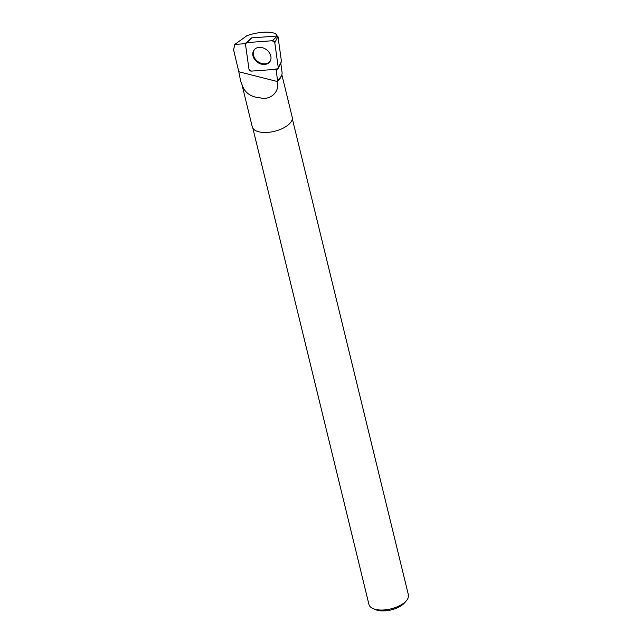 <?xml version="1.0" encoding="UTF-8"?>
<svg xmlns="http://www.w3.org/2000/svg" width="642" height="642" viewBox="0 0 642 642"><rect width="100%" height="100%" fill="white"/><g stroke="black" fill="none" stroke-linecap="round" stroke-linejoin="round"><path stroke-width="0.96" d="M251.423 38.191A0.538 0.417 37.1 0 1 251.768 37.862L277.336 36.016A0.538 0.417 37.1 0 1 277.978 36.522L281.461 61.52A0.538 0.417 37.1 0 1 281.26 61.905M251.407 71.11L276.975 69.264A2.03 1.597 -142.9 0 0 278.155 68.517A2.03 1.597 -142.9 0 0 278.275 67.683L274.792 42.685A2.03 1.597 -142.9 0 0 272.352 40.743L246.785 42.589A2.03 1.597 -142.9 0 0 245.902 42.942A2.03 1.597 -142.9 0 0 245.485 44.178L248.968 69.175A2.03 1.597 -142.9 0 0 251.407 71.11M266.791 49.956A9.847 7.728 -142.9 0 0 254.473 49.466A9.847 7.728 -142.9 0 0 256.969 61.897A9.847 7.728 -142.9 0 0 270.113 61.303A9.847 7.728 -142.9 0 0 266.791 49.956M245.493 43.664L234.779 44.434L246.929 35.687C260.7 30.792 276.501 31.113 276.879 35.824L276.622 36.064M280.787 63.068L282.063 72.386A21.33 9.951 166.3 0 1 281.71 75.098L281.244 76.31A20.552 9.59 166.3 0 1 277.97 80.659A20.552 9.59 166.3 0 1 277.039 81.43L238.808 71.752L233.608 49.924L234.779 44.434M277.039 81.43L277.505 80.274L276.02 68.654M238.808 71.752L240.79 81.895L241.553 82.946C243.783 92.071 250.035 97.046 260.323 97.865C270.547 100.722 280.426 91.14 277.039 81.438M281.71 75.098A21.33 9.951 166.3 0 1 277.505 80.274M281.846 74.673L292.198 117.117A20.552 9.59 166.3 0 1 288.667 124.532A20.552 9.59 166.3 0 1 267.257 132.421A20.552 9.59 166.3 0 1 252.258 126.851L241.553 82.946M252.86 128.256L368.949 604.467A20.295 9.47 -13.7 0 0 373.098 608.6A20.295 9.47 -13.7 0 0 406.611 600.422A20.295 9.47 -13.7 0 0 408.392 594.853L292.303 118.642M373.098 608.6L375.594 609.667A17.735 8.274 -13.7 0 0 404.885 602.533L406.611 600.422M254.73 49.209A9.766 7.664 -142.9 0 0 253.478 55.252A9.766 7.664 -142.9 0 0 261.077 63.269A9.766 7.664 -142.9 0 0 270.29 60.982M246.793 42.589L245.485 44.186L248.968 69.159L251.415 71.11L276.959 69.264L278.275 67.675L274.792 42.693L272.344 40.743L246.793 42.589M277.978 36.522L274.792 42.685M278.275 67.683L281.461 61.52M251.768 37.862L246.785 42.589M272.352 40.743L277.336 36.016M251.536 37.95L245.902 42.942M281.429 61.744L278.155 68.517"/></g></svg>
